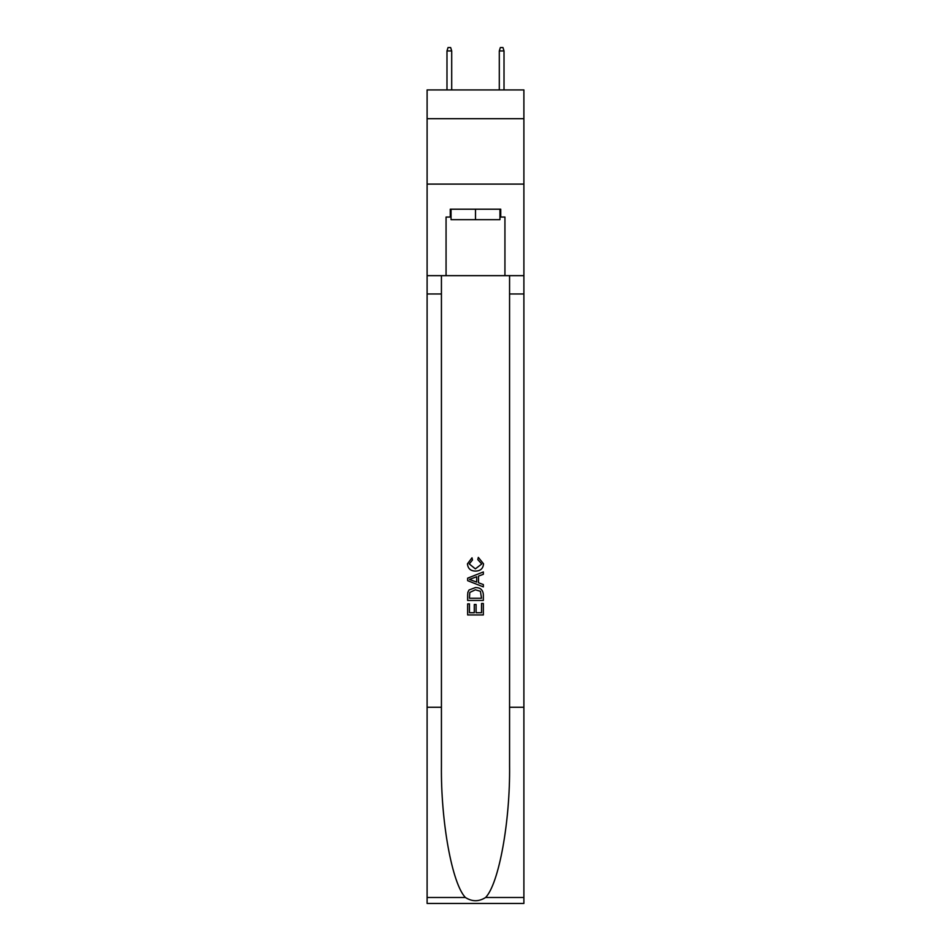 <?xml version="1.0" encoding="UTF-8"?>
<svg xmlns="http://www.w3.org/2000/svg" width="951" height="951" viewBox="0 0 951 951"><rect width="100%" height="100%" fill="white"/><g stroke="black" fill="none" stroke-linecap="round" stroke-linejoin="round"><path stroke-width="1.43" d="M523.894 118.697L523.894 89.929L427.106 89.929L427.106 118.697L523.894 118.697L523.894 184.102L427.106 184.102L427.106 118.697M499.953 209.208L499.953 219.669L451.047 219.669L451.047 209.208M475.5 209.208L475.5 219.669M481.527 603.469L481.527 612.729L476.094 612.729L481.527 612.729L481.527 603.469L483.346 603.469L483.346 614.94L467.642 614.94L467.642 603.873L467.642 614.94M474.287 604.479L474.287 612.729L469.461 612.729L474.287 612.729L474.287 604.479L476.094 604.479L476.094 612.729M468.998 590.024L467.868 592.307L468.998 590.024L475.405 587.575C480.433 587.552 483.072 589.965 483.346 594.827L483.346 600.45L467.642 600.45L467.642 595.088L467.642 600.45M478.317 557.393L477.806 559.604L478.317 557.393L483.536 563.8C483.12 568.615 480.398 571.04 475.381 571.075L475.381 571.075C470.555 570.969 467.916 568.555 467.44 563.836L472.005 557.797L472.481 560.008L469.259 563.943L475.369 568.864L481.729 564.002L477.806 559.604M485.616 897.482L523.894 897.482L523.894 903.45L427.106 903.45L427.106 707.259L441.43 707.259L441.43 765.591C440.729 821.343 452.046 883.622 465.384 897.482C472.124 901.786 478.864 901.786 485.616 897.482C498.954 883.622 510.271 821.343 509.57 765.591L509.57 275.647M467.642 578.172L467.642 580.669L483.346 586.898L467.642 580.669L467.642 578.172L483.346 571.943L467.642 578.172M509.57 707.259L523.894 707.259L523.894 184.102M427.106 707.259L427.106 184.102M441.43 275.647L441.43 707.259M523.894 897.482L523.894 707.259M427.106 275.647L446.067 275.647L446.067 217.054L451.047 217.054M499.953 217.054L500.737 217.054L500.737 209.208L450.263 209.208L450.263 217.054M500.737 217.054L504.933 217.054L504.933 275.647L523.894 275.647M446.067 275.647L504.933 275.647M483.346 571.943L483.346 574.297L478.508 576.08L478.508 582.773L483.346 584.556L483.346 586.898M472.35 580.49L476.701 582.107L476.701 576.746L469.461 579.421L472.35 580.49M476.701 576.746L476.701 582.107M467.642 595.088L467.868 592.307M480.421 591.296L481.527 598.238L480.421 591.296L475.369 589.786L469.782 592.461L469.461 598.238L481.527 598.238L469.461 598.238M467.642 603.873L469.461 603.873L469.461 612.729M451.701 89.929L451.701 50.95L446.982 50.95L446.982 89.929M446.982 50.95L448.028 47.55L450.655 47.55L451.701 50.95M499.299 50.95L500.345 47.55L502.972 47.55L504.018 50.95L499.299 50.95L499.299 89.929M504.018 50.95L504.018 89.929M509.57 293.966L523.894 293.966M441.43 293.966L427.106 293.966M427.106 897.482L465.384 897.482"/></g></svg>
